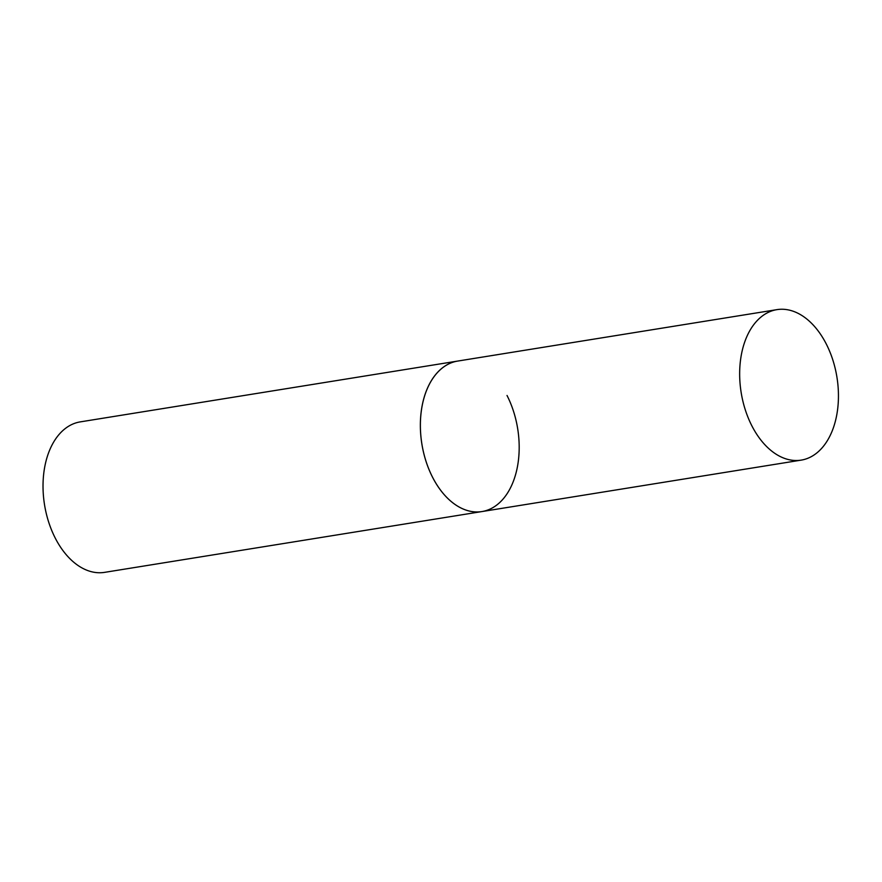 <?xml version="1.0" encoding="UTF-8"?>
<svg xmlns="http://www.w3.org/2000/svg" width="882" height="882" viewBox="0 0 882 882"><rect width="100%" height="100%" fill="white"/><g stroke="black" fill="none" stroke-linecap="round" stroke-linejoin="round"><path stroke-width="1.32" d="M507.018 395.467A76.216 48.499 -99.2 0 1 481.892 511.571A76.216 48.499 -99.2 0 1 432.522 477.184A76.216 48.499 -99.2 0 1 457.648 361.08A76.216 48.499 80.8 0 0 437.34 372.667A76.216 48.499 80.8 0 0 426.017 461.297A76.216 48.499 80.8 0 0 481.892 511.571L104.561 572.363A76.216 48.499 -99.2 0 1 55.191 537.976A76.216 48.499 -99.2 0 1 80.317 421.872L776.932 309.637A76.216 48.499 80.8 0 0 756.613 321.224A76.216 48.499 80.8 0 0 745.301 409.854A76.216 48.499 80.8 0 0 801.176 460.128A76.216 48.499 80.8 0 0 821.484 448.541A76.216 48.499 80.8 0 0 832.806 359.911A76.216 48.499 80.8 0 0 776.932 309.637M481.892 511.571L801.176 460.128"/></g></svg>
